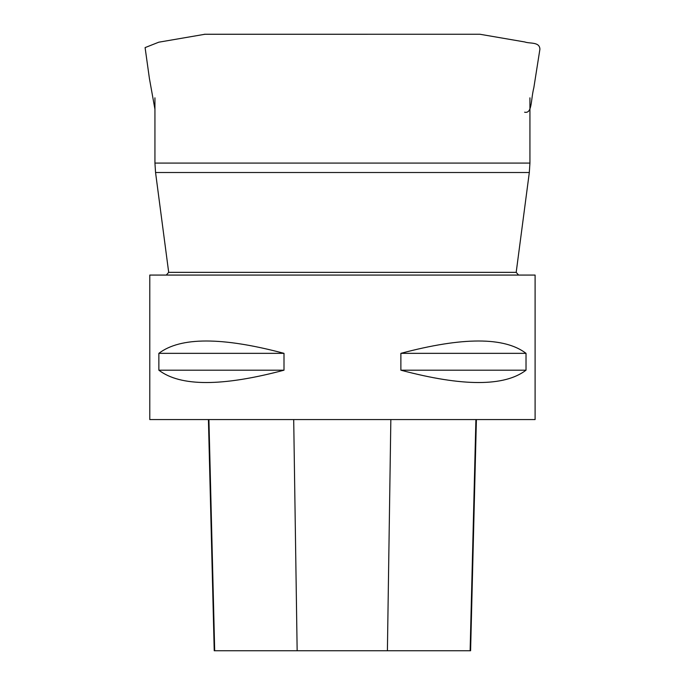 <?xml version="1.0" encoding="UTF-8"?>
<svg xmlns="http://www.w3.org/2000/svg" width="685" height="685" viewBox="0 0 685 685"><rect width="100%" height="100%" fill="white"/><g stroke="black" fill="none" stroke-linecap="round" stroke-linejoin="round"><path stroke-width="1.03" d="M518.571 275.07L516.19 272.347L529.317 172.509L155.555 172.509L154.938 163.081L154.938 97.827M400.879 353.34L526.02 353.34L526.02 370.191C504.451 386.648 462.735 386.648 400.879 370.191L400.879 353.34C462.735 336.883 504.451 336.883 526.02 353.34M400.879 370.191L526.02 370.191M158.86 353.34L284.001 353.34L284.001 370.191C222.137 386.648 180.42 386.648 158.86 370.191L158.86 353.34C180.42 336.883 222.137 336.883 284.001 353.34M158.86 370.191L284.001 370.191M149.784 419.562L535.096 419.562L535.096 275.07L149.784 275.07L149.784 419.562M208.42 419.562L214.225 650.75L470.595 650.75L476.4 419.562M476.375 34.25L204.293 34.267M154.938 109.24L149.407 78.475L145.092 47.599L158.783 42.196L205.003 34.25L479.885 34.25L524.838 41.973C529.89 43.849 539.634 41.605 539.908 49.217L533.855 87.62C530.627 100.507 532.288 113.864 524.599 112.203M516.19 272.347L168.69 272.347L155.555 172.509M529.933 97.827L529.933 163.081L154.938 163.081M214.688 650.75L208.916 419.562M470.124 650.75L475.904 419.562M387.402 650.75L390.844 419.562M297.153 650.75L293.702 419.562M529.933 163.081L529.317 172.509M168.69 272.347L166.301 275.07M477.702 34.25L207.178 34.25"/></g></svg>
